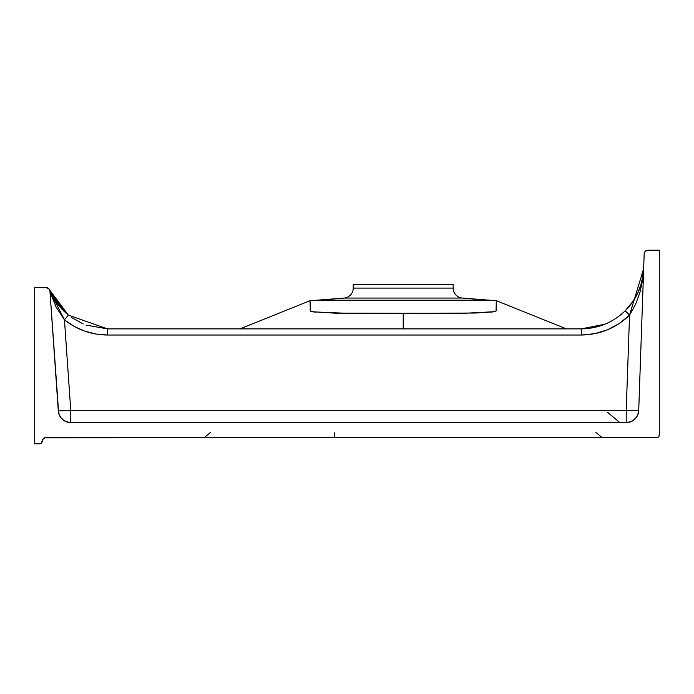<?xml version="1.0" encoding="UTF-8"?>
<svg xmlns="http://www.w3.org/2000/svg" width="694" height="694" viewBox="0 0 694 694"><rect width="100%" height="100%" fill="white"/><g stroke="black" fill="none" stroke-linecap="round" stroke-linejoin="round"><path stroke-width="1.04" d="M353.246 284.384L353.246 288.097L453.182 288.097L453.182 284.384L353.246 284.384L453.182 284.384L453.182 288.097A9.994 9.994 0 0 0 462.308 298.056L344.12 298.056L319.717 300.19L486.711 300.19L462.308 298.056A9.994 9.994 0 0 1 453.182 288.097L353.246 288.097A9.994 9.994 0 0 1 344.12 298.056A9.994 9.994 0 0 0 353.246 288.097L353.246 284.384M566.425 328.887L496.436 300.702M310.088 309.142L310.461 311.146L312.317 311.719L334.968 313.159L462.508 313.367L494.111 311.719L496.028 311.068L496.201 306.271M310.313 308.483L310.357 306.722M310.131 304.475L310.244 306.332M310.088 302.194L310.183 304.007M496.149 303.243L496.375 300.693L486.711 300.19L319.717 300.19L310.053 300.693L310.053 301.821M496.115 308.483L496.245 304.007M310.018 301.109L310.374 310.99L313.28 311.875L350.461 313.462L403.214 313.462L403.214 328.887L403.214 313.462L476.179 313.011L493.148 311.875L496.054 310.99L496.34 309.142M240.003 328.887L309.992 300.702M55.806 375.107L49.933 291.15L58.695 413.268L58.313 410.952L70.771 410.301L64.447 319.856L74.085 326.345L84.685 331.125L95.928 334.04L107.509 335.02L581.242 335.02L594.55 333.719L607.354 329.867L619.169 323.604L629.545 315.18L626.222 410.301L70.771 410.301L58.313 410.952L59.502 415.463L58.313 410.952L55.806 375.107L58.313 410.952A12.492 12.492 0 0 0 70.771 422.577L68.446 422.36L64.108 420.651L60.699 417.467L58.721 413.381L59.476 415.42M54.93 362.615L49.959 291.532L56.067 307.026L64.447 319.856L70.771 410.301L70.771 422.577L66.199 421.709M49.933 291.15L48.754 288.669L46.194 287.663A3.748 3.748 0 0 1 49.933 291.15L64.447 319.856C77.077 329.797 91.435 334.855 107.509 335.02L581.242 335.02C599.946 334.734 616.046 328.115 629.545 315.18L626.222 410.301L638.714 410.518L638.402 412.895L638.714 410.518L637.639 415.168L634.906 419.072L633.032 420.564L628.608 422.351L626.222 422.577L626.222 410.301L638.714 410.518L644.179 253.804L638.714 410.518A12.492 12.492 0 0 1 626.222 422.577L70.771 422.577L70.771 410.301L626.222 410.301L626.222 422.577L68.446 422.36M315.501 312.144L313.436 311.901M310.27 308.084L310.227 306.271M39.697 443.813L34.7 443.813L34.7 287.663L34.7 443.813L41.085 443.388L43.297 438.669L45.943 437.567L656.802 437.567L44.511 437.853M496.384 300.754L462.308 298.056L344.12 298.056L310.044 300.754M496.34 302.194L496.193 302.653M496.418 300.944L496.375 301.821M492.957 311.901L490.814 312.153M496.158 308.084L496.41 301.109M46.194 287.663L34.7 287.663L46.194 287.663A3.748 3.748 0 0 1 49.222 289.198L49.578 289.797A3.748 3.748 0 0 0 49.578 289.788M656.802 437.567L658.571 436.838L659.3 435.069L659.3 250.187L647.216 250.256L644.856 251.783L644.179 253.804A3.748 3.748 0 0 1 647.927 250.187L659.3 250.187L659.3 435.069A2.498 2.498 0 0 1 656.802 437.567M48.754 288.669L49.222 289.198M628.608 422.351L633.032 420.564L636.424 417.294L634.906 419.072M644.266 253.145L645.16 251.402L647.467 250.213M659.248 435.554L658.571 436.838M43.297 438.669L42.195 441.315A3.748 3.748 0 0 1 45.943 437.567M42.143 441.8L41.77 442.703M334.508 432.848L334.456 437.567M49.838 290.526L55.112 300.424M604.986 324.202L581.242 328.887L107.509 328.887L86.021 325.07M51.347 293.77L49.664 289.997L68.316 315.059M643.243 273.991L640.822 285.191L637.465 293.631L633.18 301.127L625.155 310.843C612.88 322.606 598.245 328.618 581.242 328.887L581.242 335.02L581.242 328.887L107.509 328.887L107.509 335.02L107.509 328.887L68.359 315.102L64.447 319.856L68.368 315.102L61.679 308.865L52.163 295.375L61.671 308.856L56.257 302.133L61.723 308.908M83.254 323.985L71.656 317.574M56.249 302.116L63.787 311.033M61.974 309.177L62.686 309.923M56.292 302.176L61.705 308.891M632.659 301.89L631.514 303.504M640.796 285.251L642.28 279.699L640.822 285.191L642.28 279.699L643.668 268.604L629.545 315.18L635.687 304.128L639.92 292.521L642.531 280.628L643.668 268.604C643.312 284.072 637.144 298.151 625.155 310.843L629.545 315.18L625.155 310.843L629.597 305.959M634.819 298.533L637.465 293.631M638.732 290.855L637.621 293.31M639.946 287.776L640.501 286.18M639.729 288.348L638.896 290.456M642.271 279.743L642.783 277.14L642.271 279.743M634.776 298.611L636.181 296.147L634.776 298.611M620.653 314.885L624.843 311.155L620.653 314.885M643.555 270.721L643.59 270.183L643.555 270.721M643.59 270.157L643.659 268.717L643.59 270.157M607.068 323.3L611.154 321.261L607.068 323.3M619.317 315.944L624.097 311.875L619.317 315.944M638.697 290.925L636.589 295.384M633.18 301.127L634.637 298.828M629.449 306.141L631.15 303.981M643.668 268.604L643.217 274.199M64.742 311.944L56.275 302.159L58.799 305.525M61.688 308.882L58.834 305.568M58.582 412.8L58.313 410.978M62.269 419.237L62.781 419.688M60.135 416.626L59.502 415.472M66.164 421.692L64.134 420.668L66.164 421.692M630.907 421.666L626.222 422.577M634.897 419.081L634.307 419.61M637.621 415.194L636.979 416.443M638.714 410.527L638.428 412.783L638.714 410.527M638.367 413.043L637.647 415.151L638.367 413.043M59.502 415.463L58.999 414.257L59.502 415.463M68.359 315.102L49.664 289.997M64.403 319.596L49.959 291.541M629.571 314.937L625.181 310.825L627.298 308.613M627.385 308.518L628.27 307.537M635.357 297.622L636.12 296.251M638.775 290.734L639.79 288.201M640.198 287.056L640.519 286.119M640.77 285.355L642.245 279.856M642.262 279.769L643.208 274.295M643.511 271.293L643.572 270.443M56.283 302.168L68.307 315.05L51.313 293.683M619.846 422.577L607.554 412.279L619.846 422.577M210.508 432.423L204.357 437.567L210.508 432.423M595.92 432.423L602.071 437.567L595.92 432.423"/></g></svg>
